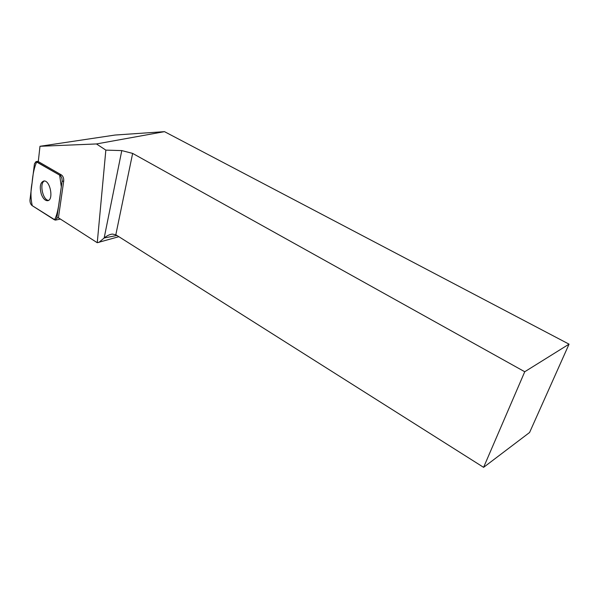 <?xml version="1.0" encoding="UTF-8"?>
<svg xmlns="http://www.w3.org/2000/svg" width="599" height="599" viewBox="0 0 599 599"><rect width="100%" height="100%" fill="white"/><g stroke="black" fill="none" stroke-linecap="round" stroke-linejoin="round"><path stroke-width="0.9" d="M59.915 175.282L35.977 161.64L34.45 163.819L29.987 199.811C29.883 202.365 30.564 204.281 32.039 205.554L55.348 220.133L56.838 218.126L62.101 181.347C62.259 178.607 61.532 176.585 59.915 175.282L61.532 174.998L38.284 161.58L36.689 161.842M41.353 194.286C42.941 198.374 44.925 200.515 47.291 200.695C53.955 201.047 50.496 180.314 43.974 180.95C40.208 182.306 39.339 186.746 41.353 194.286M39.983 146.283L96.446 143.947L164.485 131.653L115.038 135.045L39.983 146.283L38.284 161.58M164.485 131.653L569.05 344.155L524.746 371.747L132.641 153.404L115.817 234.771L483.595 467.347L524.746 371.747M483.595 467.347L529.583 432.493L569.05 344.155M96.446 143.947L105.843 150.117L97.255 242.715L118.857 236.695M116.932 235.474L104.166 237.99L121.784 150.596L105.843 150.117M121.784 150.596L132.641 153.404M61.532 174.998C63.15 176.293 63.876 178.315 63.711 181.055L62.101 181.347M56.838 218.126L58.417 217.796L63.711 181.055M58.417 217.796L97.255 242.715M115.817 234.771L112.372 234.082C109.714 234.374 106.981 235.677 104.166 237.99L98.842 242.468M48.482 200.366C42.784 200.201 39.182 183.204 44.393 180.973M54.494 219.863C58.552 212.66 59.398 198.928 61.308 186.903L59.66 175.133L36.696 161.85C34.308 167.323 32.773 174.316 32.091 182.822C30.549 190.789 30.601 198.411 32.271 205.704L54.494 219.863M59.975 219.152L55.729 220.05M38.089 161.296L35.977 161.64M48.13 200.53L47.291 200.695"/></g></svg>
